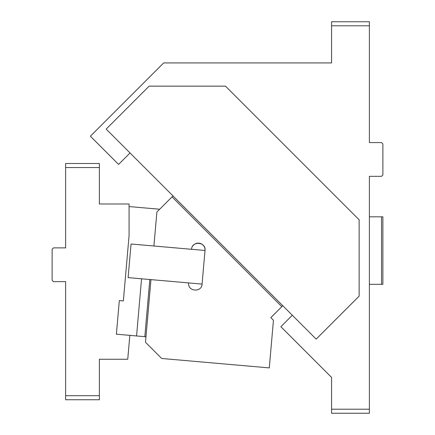 <?xml version="1.0" encoding="UTF-8"?>
<svg xmlns="http://www.w3.org/2000/svg" width="435" height="435" viewBox="0 0 435 435"><rect width="100%" height="100%" fill="white"/><g stroke="black" fill="none" stroke-linecap="round" stroke-linejoin="round"><path stroke-width="0.65" d="M331.573 25.801L369.375 25.801L369.375 21.75L331.573 21.75L331.573 62.923L163.68 62.923L90.382 136.22L118.581 164.419L130.038 152.968M331.573 409.199L331.573 413.25L369.375 413.25L369.375 409.199L331.573 409.199L331.573 377.417L280.863 326.701L292.315 315.25M359.136 219.789L359.136 296.153L316.18 339.115L106.173 129.103L149.129 86.146L225.493 86.146L359.136 219.789M369.375 284.327L381.528 284.327L381.528 216.826L369.375 216.826L369.375 176.327L369.375 409.199M381.528 284.327L382.876 284.327L382.876 216.826L381.528 216.826M369.375 25.801L369.375 142.577L381.528 142.577L382.876 143.925L382.876 174.973L381.528 176.327L369.375 176.327M153.914 246.003L156.888 212.03L172.994 195.924M282.772 305.702L270.836 317.632L273.446 320.247L269.281 367.896L161.689 358.483L145.491 342.28L150.972 279.623M281.815 306.659L172.037 196.876M191.569 249.293C191.911 240.582 206.195 241.833 205.021 250.473L131.055 244.002L128.113 277.622L202.079 284.093C201.737 292.804 187.452 291.553 188.627 282.919M192.77 246.009A6.748 6.748 0 0 1 205.021 250.473L202.079 284.093M129.837 335.369L127.743 359.25L99.376 359.25L99.376 399.749L65.625 399.749L65.625 281.624L53.472 281.624L52.124 280.276L52.124 249.222L53.472 247.874L65.625 247.874L65.625 167.551L99.376 167.551L99.376 203.999L129.075 203.999L129.075 235.618L123.361 300.922L119.326 300.569L116.384 334.189L145.975 336.777M129.075 206.56L159.678 209.24M149.819 279.52L144.822 336.679M136.557 335.956L141.56 278.797M65.625 395.698L99.376 395.698M99.376 167.551L99.376 163.5L65.625 163.5L65.625 167.551"/></g></svg>
